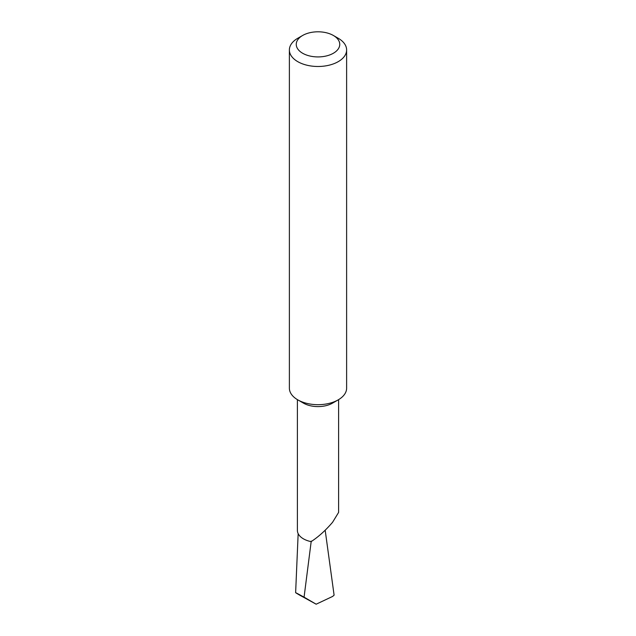 <?xml version="1.0" encoding="UTF-8"?>
<svg xmlns="http://www.w3.org/2000/svg" width="636" height="636" viewBox="0 0 636 636"><rect width="100%" height="100%" fill="white"/><g stroke="black" fill="none" stroke-linecap="round" stroke-linejoin="round"><path stroke-width="0.95" d="M346.62 49.966L346.62 388.159A28.62 16.52 180 0 1 338.241 399.845L332.572 403.113A20.606 11.901 180 0 1 303.428 403.113L297.759 399.845A28.62 16.52 180 0 1 289.38 388.159L289.38 49.966A28.62 16.52 180 0 1 297.759 38.279L302.617 35.481A21.751 12.561 0 0 0 302.617 53.241A21.751 12.561 0 0 0 333.383 53.241A21.751 12.561 0 0 0 333.383 35.481L338.241 38.279A28.62 16.52 180 0 1 346.62 49.966A28.62 16.52 180 0 1 328.955 65.23A28.62 16.52 180 0 1 297.759 61.652A28.62 16.52 180 0 1 289.38 49.966M338.606 399.623L338.606 512.409L332.572 522.283C325.584 530.432 318.429 536.879 311.099 541.634A20.606 11.901 180 0 1 297.394 530.424L297.394 399.623M332.572 403.113L338.241 399.845A28.62 16.52 180 0 1 297.759 399.845M325.179 530.225L334.099 595.169L332.628 596.433L316.164 604.2L299.89 595.256C293.268 591.385 294.659 592.013 304.072 597.156L316.164 604.2M311.235 541.109L304.072 597.156M298.157 533.636L295.629 592.68L299.89 595.256M338.241 38.279L333.383 35.481A21.751 12.561 0 0 0 302.617 35.481"/></g></svg>
